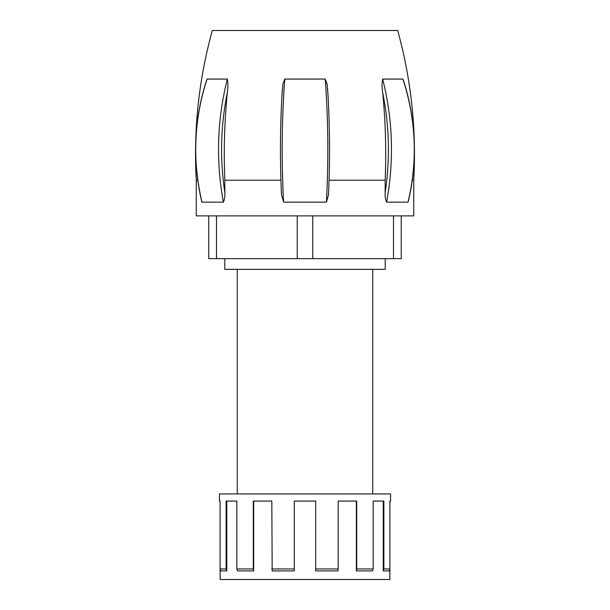 <?xml version="1.0" encoding="UTF-8"?>
<svg xmlns="http://www.w3.org/2000/svg" width="610" height="610" viewBox="0 0 610 610"><rect width="100%" height="100%" fill="white"/><g stroke="black" fill="none" stroke-linecap="round" stroke-linejoin="round"><path stroke-width="0.91" d="M356.347 570.907L356.705 568.947L373.167 568.947L372.542 570.907L356.347 570.907L356.347 501.069M390.56 493.94L219.44 493.94L219.44 501.069L220.111 501.069L220.111 568.947L226.135 568.947L226.76 570.907L220.828 570.907L220.111 568.947L220.157 579.5L389.843 579.5L389.889 568.947L389.172 570.907L383.24 570.907L383.865 568.947L389.889 568.947L389.889 501.069L390.56 501.069L390.56 493.94M236.833 568.947L253.295 568.947L253.653 570.907L237.458 570.907L236.833 568.947L236.833 501.069L226.135 501.069L226.135 568.947M271.816 568.947L294.302 568.947L294.302 570.907L272.174 570.907L271.816 501.069L253.295 501.069L253.295 568.947M315.698 568.947L338.184 568.947L337.826 570.907L315.698 570.907L315.698 501.069L294.302 501.069L294.302 568.947M356.705 568.947L356.705 501.069L338.184 501.069L338.184 568.947M383.865 568.947L383.865 501.069L373.167 501.069L373.167 568.947M372.733 269.353L372.733 493.94M385.207 258.655L385.207 269.353L224.793 269.353L224.793 258.655M312.755 215.879L312.755 258.655L208.75 258.655L208.75 215.879M401.25 215.879L401.25 258.655L312.755 258.655M297.245 215.879L297.245 258.655M393.496 215.879L393.496 258.655M216.504 215.879L216.504 258.655M413.733 215.879L196.267 215.879L196.267 180.225C193.454 129.442 198.807 79.536 212.31 30.5L397.689 30.5C411.193 79.536 416.546 129.442 413.733 180.225L413.733 215.879M413.733 180.225L412.291 180.225M408.235 201.742L408.021 202.162C417.827 160.773 416.119 119.735 402.897 79.064L403.195 79.635C416.195 119.827 417.873 160.529 408.235 201.742M386.618 202.162C385.39 199.401 384.902 196.191 385.162 192.554C390.202 159.065 389.386 125.82 382.706 92.811C381.921 87.87 381.906 83.288 382.661 79.064C392.87 119.407 394.19 160.438 386.618 202.162L408.021 202.162L408.425 200.484M382.706 92.811A463.44 341.684 90 0 1 385.162 180.225L385.162 192.554M385.162 180.225L329.057 180.225M328.531 192.554L328.485 194.826L326.403 202.162C328.63 160.773 328.241 119.735 325.237 79.064L327.097 84.035L327.814 92.811M325.237 79.064L284.763 79.064C281.767 119.407 281.378 160.438 283.597 202.162L326.403 202.162M283.597 202.162L281.515 194.826L281.469 192.554M280.943 180.225L224.838 180.225L224.838 192.554C225.098 196.199 224.61 199.401 223.382 202.162C215.803 160.773 217.122 119.735 227.339 79.064C228.094 83.273 228.071 87.855 227.294 92.811A463.44 341.684 90 0 0 224.838 180.225M227.339 79.064L207.103 79.064C193.896 119.407 192.188 160.438 201.979 202.162L223.382 202.162M201.575 200.484L201.765 201.742C192.127 160.529 193.805 119.827 206.805 79.635L206.355 81.351M197.709 180.225L196.267 180.225M282.186 92.811L282.903 84.043L284.763 79.064M403.645 81.351L402.897 79.064L382.661 79.064M227.294 92.811C220.614 125.82 219.798 159.065 224.838 192.554M383.24 501.069L383.24 570.907M253.653 501.069L253.653 570.907M226.76 501.069L226.76 570.907M237.267 269.353L237.267 493.94M327.661 89.456C329.85 124.265 330.124 159.385 328.485 194.826M282.338 89.456C280.15 124.265 279.876 159.385 281.515 194.826"/></g></svg>
